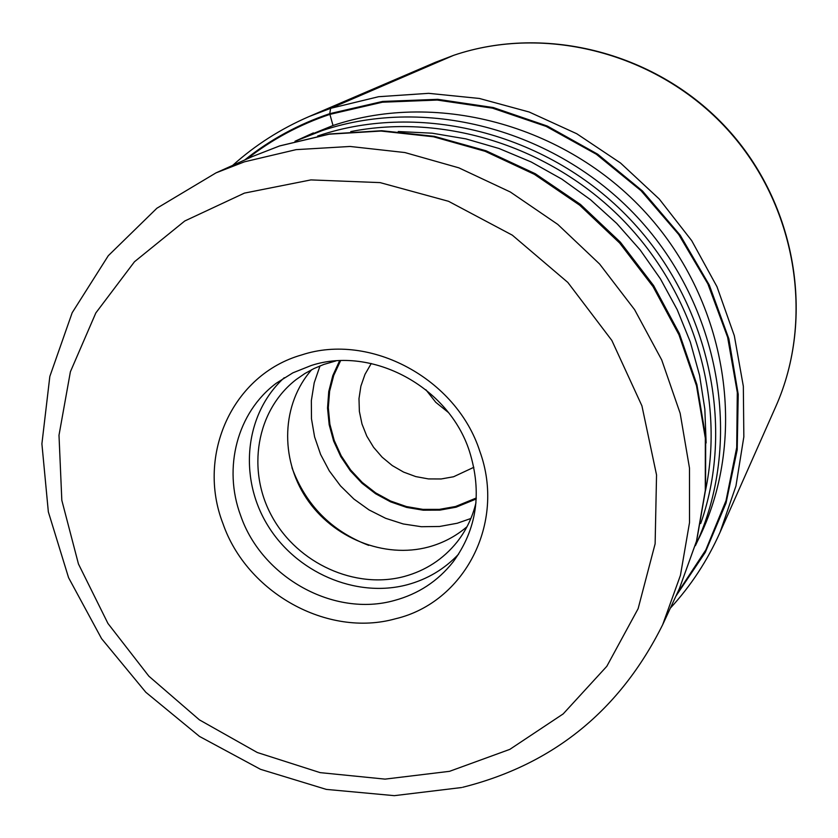 <?xml version="1.0" encoding="UTF-8"?>
<svg xmlns="http://www.w3.org/2000/svg" width="838" height="838" viewBox="0 0 838 838"><rect width="100%" height="100%" fill="white"/><g stroke="black" fill="none" stroke-linecap="round" stroke-linejoin="round"><path stroke-width="1.26" d="M247.105 158.906C271.795 139.527 299.365 124.684 329.826 114.387L382.379 102.215L437.247 100.057L492.514 108.165L546.198 126.412L596.331 154.244L641.039 190.697L678.686 234.462L707.88 283.914L727.625 337.243L737.304 392.446L736.707 447.565L726.022 500.653L705.826 549.917L676.989 593.796M395.431 618.79C464.283 602.658 506.089 523.184 479.807 451.273C456.521 378.567 370.05 332.309 301.806 354.893C232.388 374.481 196.354 455.139 222.929 523.53C246.781 592.77 327.48 637.844 395.431 618.79M394.499 600.448C418.319 593.985 437.845 581.163 453.065 561.973C476.885 529.48 482.342 492.555 469.427 451.2C448.686 386.643 372.009 345.549 311.233 365.504L292.902 372.826L276.331 383.186C237.144 412.296 222.772 467.866 240.674 515.642C261.854 577.455 333.974 617.616 394.499 600.448M458.627 554.128C444.465 569.107 427.349 579.309 407.258 584.746C355.721 598.489 295.678 572.312 267.113 524.368C238.296 476.581 245.073 413.291 284.25 377.718M335.755 360.969L323.835 364.436L314.061 368.511L304.833 373.549L296.223 379.509C256.198 410.358 246.288 470.527 272.235 516.941C297.867 563.534 355.228 589.659 404.335 576.46C425.641 570.615 443.187 559.176 456.972 542.134C466.075 530.58 472.412 517.465 475.963 502.81M466.996 526.725C455.799 536.31 443.019 543.055 428.658 546.973C384.338 558.977 332.738 538.122 306.289 498.086C279.703 458.145 281.599 403.748 311.736 369.663M453.62 55.339L435.414 62.305L309.054 116.566L330.654 108.322L378.619 96.705L428.658 93.332L479.336 98.455L529.197 112.02L576.743 133.734L620.539 163.022L659.255 199.025L691.717 240.674L716.982 286.711L734.329 335.745L743.337 386.287L743.84 436.849L735.953 485.988L720.041 532.34L775.758 406.619C815.133 318.377 796.435 204.807 726.975 128.979C657.579 53.098 545.58 24.072 453.62 55.339L330.654 108.322L329.722 113.675L333.032 125.606M675.889 596.174L705.292 552.357L726.043 503.03L737.21 449.765L738.226 394.373L728.861 338.803L709.315 285.088L680.194 235.206L642.526 191.022L597.683 154.192L547.329 126.056L493.373 107.568L437.782 99.324L382.589 101.44L329.722 113.675C298.307 124.307 269.972 139.747 244.706 159.985M300.276 138.867L333 125.511C439.06 89.771 570.374 126.308 650.016 217.492C729.814 308.562 747.653 442.097 697.645 540.856M313.391 132.907L294.986 141.266L322.211 130.581C428.522 94.904 560.046 130.759 641.112 221.316C722.304 311.767 742.845 445.219 695.383 545.695L703.763 527.814M700.694 523.53C736.225 422.834 707.44 297.794 626.206 215.209C544.983 132.614 420.383 101.723 319.048 135.547L317.644 136.018M350.745 131.587C444.077 113.182 549.875 146.283 621.587 218.655C693.12 291.195 724.985 397.369 705.512 490.471M706.12 442.967L704.842 409.133L699.562 375.309L690.313 341.988L677.198 309.662L660.407 278.824L640.148 249.944L616.737 223.442L590.507 199.716L561.858 179.133L531.219 161.985L499.05 148.504L465.844 138.867L432.083 133.19L398.26 131.535M279.557 145.969L252.343 156.559L215.995 172.879L244.434 161.828L296.086 149.646L350.095 146.461L404.89 152.547L458.857 167.841L510.342 192.007L557.752 224.385L599.599 264.012L634.607 309.683L661.727 359.963L680.163 413.312L689.485 468.075L689.517 522.619L680.435 575.329L662.659 624.739L679.398 588.59L696.504 541.107L705.292 490.513L705.334 438.232L696.504 385.773L678.937 334.729L653.074 286.659L619.659 243.03L579.676 205.195L534.361 174.314L485.118 151.301L433.456 136.762L380.944 131.053L329.156 134.195L279.557 145.969M449.545 771.327L385.061 779.12L320.116 772.626L257.308 752.514L199.392 719.852L148.871 676.193L107.955 623.472L78.458 563.984L61.823 500.307L58.995 435.236L70.392 371.768L95.836 312.93L134.478 261.749L184.748 221.002L244.413 193.117L310.919 179.908L380.096 182.611L448.529 201.298L512.322 235.164L567.829 282.427L611.845 340.438L641.929 405.864L656.542 474.937L655.127 543.789L638.116 608.692L606.806 666.315L563.188 713.903L509.818 749.371L449.545 771.327M470.872 518.492L457.234 523.247L439.521 526.484L421.357 526.714L403.235 523.96L385.637 518.303L369.024 509.913L353.846 499.008L340.49 485.883L329.303 470.893L320.598 454.426L314.596 436.912L311.485 418.822L311.348 400.627L314.208 382.819L320.022 365.881M291.97 467.719C305.849 505.167 331.439 531.051 368.72 545.37M476.246 498.966L456.113 507.189L439.887 510.122L423.232 510.195L406.66 507.419L390.634 501.878L375.623 493.76L362.047 483.285L350.315 470.767L340.752 456.563L333.639 441.081L329.187 424.772L327.532 408.096L328.747 391.545L332.801 375.602L339.61 360.738M340.574 360.707L333.734 375.414L329.617 391.21L328.318 407.635L329.868 424.196L334.205 440.411L341.202 455.809L350.63 469.95L362.236 482.426L375.665 492.88L390.539 501.009L406.44 506.561L422.886 509.378L439.426 509.368L455.558 506.498L476.288 498.002M371.255 363.503L365.022 374.293L360.895 386.119L358.989 398.616L359.366 411.374L361.985 423.997L366.772 436.085L373.559 447.272L382.149 457.192L392.257 465.561L403.581 472.087L415.763 476.592L428.417 478.917L441.155 478.969L453.568 476.759L473.847 467.29M448.246 412.369L435.781 402.313L425.872 389.733M435.414 62.305L453.714 55.308C546.114 23.925 658.019 53.014 727.237 128.717C796.529 204.367 815.301 317.916 775.758 406.619M309.054 116.566C280.667 128.853 255.202 145.131 232.66 165.4M670.337 608.168C690.868 585.856 707.44 560.58 720.041 532.34M252.343 156.559L279.641 145.917L329.648 133.975L381.73 130.718L434.398 136.353L486.092 150.798L535.283 173.717L580.483 204.451L620.33 242.119L653.63 285.59L679.398 333.566L696.902 384.59L705.69 437.143L705.586 489.664L696.703 540.625L679.398 588.59M215.995 172.879L156.905 208.222L108.291 255.705L72.173 312.742L49.83 376.461L41.9 443.826L48.342 511.861L68.58 577.686L101.566 638.64L145.812 692.261L199.507 736.434L260.492 769.305L326.317 789.396L394.331 795.66L461.654 787.531M462.66 787.291C553.373 764.497 620.036 710.31 662.659 624.739"/></g></svg>

